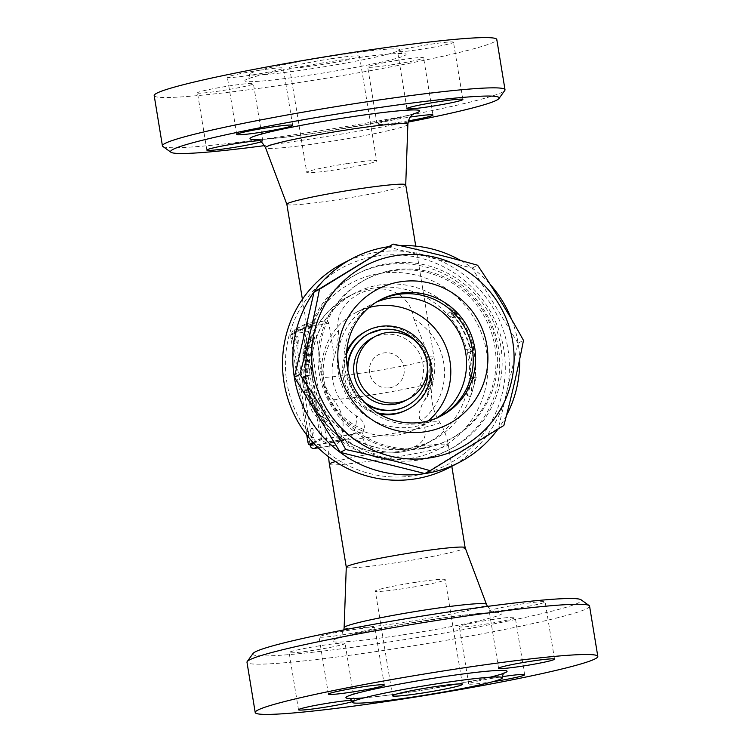 <?xml version="1.0" encoding="UTF-8"?>
<svg xmlns="http://www.w3.org/2000/svg" width="752" height="752" viewBox="0 0 752 752"><rect width="100%" height="100%" fill="white"/><g stroke="black" fill="none" stroke-linecap="round" stroke-linejoin="round"><path stroke-width="0.56" stroke-dasharray="3.76 2.82" d="M377.344 255.99A111.587 109.501 62.4 0 0 310.407 435.145A111.587 109.501 62.4 0 0 498.275 406.578A111.587 109.501 62.4 0 0 377.344 255.99M470.028 348.712L466.663 349.577A83.246 81.686 -117.6 0 1 469.182 378.688A83.246 81.686 -117.6 0 1 426.017 443.802A83.246 81.686 -117.6 0 1 318.716 414.117C315.737 411.071 313.791 407.471 312.898 403.326L312.823 392.591C313.687 392.262 314.59 394.17 315.511 398.306L316.028 406.813L317.541 409.614L324.403 414.794C327.364 417.849 328.455 419.644 327.693 420.171L318.716 414.117A83.246 81.686 -117.6 0 1 312.898 403.326A83.246 81.686 -117.6 0 1 309.702 395.12L308.066 392.046L305.284 377.476L305.491 371.065L306.073 369.796L309.1 368.217C309.937 370.163 310.078 372.513 309.514 375.267L306.788 376.686L306.684 378.604A83.246 81.686 62.4 0 0 309.269 391.416L309.702 395.12A83.246 81.686 -117.6 0 1 305.491 371.065A83.246 81.686 -117.6 0 1 306.44 355.969A83.246 81.686 -117.6 0 1 307.803 349.069L310.83 347.49A83.246 81.686 -117.6 0 1 312.776 340.75C314.693 336.276 315.097 336.059 313.979 340.111A83.246 81.686 62.4 0 0 309.89 360.753L309.063 364.598L308.677 361.383A83.246 81.686 -117.6 0 1 309.467 354.389L306.44 355.969C306.036 354.06 306.496 351.757 307.803 349.069A83.246 81.686 -117.6 0 1 348.947 296.222A83.246 81.686 -117.6 0 1 428.057 298.591A83.246 81.686 -117.6 0 1 447.308 314.233A83.246 81.686 -117.6 0 1 466.663 349.577L468.562 352.5A83.246 81.686 -117.6 0 1 470.244 378.134L469.182 378.688L467.406 395.608L472.811 376.79L471.758 377.344A83.246 81.686 62.4 0 0 470.075 351.71L470.282 347.687A83.246 81.686 62.4 0 0 450.937 312.334L453.099 317.946L447.308 314.233L449.856 311.854L455.815 315.774L453.484 309.965C463.166 320.625 469.887 332.91 473.657 346.813L473.478 350.987C475.433 359.823 476.016 368.734 475.226 377.711L476.289 377.156L470.724 396.736L472.66 379.055L473.722 378.5C474.503 369.523 473.92 360.612 471.974 351.776L470.028 348.712C466.259 334.8 459.538 322.514 449.856 311.854M314.637 337.122L313.979 340.111L310.679 338.936L305.726 364.335L305.171 361.562L306.017 353.788L302.924 355.376L306.44 355.969L302.99 355.367C302.605 353.355 303.075 350.968 304.419 348.176L307.436 346.597L309.467 339.566C311.45 334.913 311.854 334.706 310.679 338.936L311.375 335.806L314.637 337.122M309.1 368.217L305.65 368.217L302.586 369.805C301.796 370.623 301.533 373.283 301.806 377.786L304.71 392.976L306.431 396.163L303.225 378.98L303.319 376.996L306.036 375.577C306.59 372.719 306.449 370.275 305.613 368.226L309.1 368.217M312.823 392.591L309.551 393.258L309.692 404.482C310.632 408.994 312.729 412.886 315.99 416.166L325.315 422.53L328.21 420.293L325.005 422.38C325.766 421.853 324.62 419.983 321.555 416.787L314.515 411.325L312.935 408.402L312.277 399.594C311.3 395.289 310.369 393.305 309.495 393.625L312.823 392.591M342.658 263.538A115.131 112.979 -117.6 0 1 377.382 252.193A115.131 112.979 -117.6 0 1 503.389 330.466A115.131 112.979 -117.6 0 1 449.245 467.641M387.947 246.778A115.131 112.979 -117.6 0 1 400.083 245.641M460.948 260.643A115.131 112.979 -117.6 0 1 490.201 284.453M511.651 319.553A115.131 112.979 -117.6 0 1 519.632 359.306M506.453 415.499A115.131 112.979 -117.6 0 1 497.956 429.119M387.675 246.919L472.171 268.079L518.034 343.222L498.407 428.32L424.777 473.525M472.171 268.079L477.605 265.24M518.034 343.222L523.477 340.383M498.407 428.32L503.849 425.482M440.183 416.401A65.537 64.305 -117.6 0 1 438.98 417.05A65.537 64.305 -117.6 0 1 419.212 423.508A65.537 64.305 -117.6 0 1 347.49 378.952A65.537 64.305 -117.6 0 1 378.303 300.866A65.537 64.305 -117.6 0 1 379.525 300.255M423.216 447.938A90.334 88.642 -117.6 0 1 324.347 386.519A90.334 88.642 -117.6 0 1 366.826 278.889A90.334 88.642 -117.6 0 1 487.221 317.927A90.334 88.642 -117.6 0 1 450.457 439.027A90.334 88.642 -117.6 0 1 423.216 447.938M421.599 448.775A90.334 88.642 -117.6 0 1 322.73 387.355A90.334 88.642 -117.6 0 1 365.218 279.735A90.334 88.642 -117.6 0 1 485.604 318.773A90.334 88.642 -117.6 0 1 448.85 439.873A90.334 88.642 -117.6 0 1 421.599 448.775M420.415 458.87A99.189 97.337 -117.6 0 1 311.854 391.425A99.189 97.337 -117.6 0 1 358.497 273.249A99.189 97.337 -117.6 0 1 490.689 316.113A99.189 97.337 -117.6 0 1 450.326 449.094A99.189 97.337 -117.6 0 1 420.415 458.87M417.99 460.13A99.189 97.337 -117.6 0 1 309.429 392.685A99.189 97.337 -117.6 0 1 356.081 274.508A99.189 97.337 -117.6 0 1 488.274 317.372A99.189 97.337 -117.6 0 1 447.91 450.354A99.189 97.337 -117.6 0 1 417.99 460.13M436.771 417.971A65.537 64.305 -117.6 0 1 432.334 420.518A65.537 64.305 -117.6 0 1 412.566 426.986A65.537 64.305 -117.6 0 1 340.835 382.42A65.537 64.305 -117.6 0 1 371.657 304.344A65.537 64.305 -117.6 0 1 376.291 302.154M453.099 317.946L455.815 315.774M450.937 312.334L453.484 309.965M470.282 347.687L473.657 346.813M470.075 351.71L473.478 350.987M471.758 377.344L475.226 377.711M472.811 376.79L476.289 377.156M467.406 395.608L470.724 396.736M469.182 378.688L472.66 379.055M470.244 378.134L473.722 378.5M468.562 352.5L471.974 351.776M310.83 347.49L307.436 346.597M309.467 354.389L306.017 353.788M312.898 327.045L294.812 329.799L306.91 323.482L324.996 320.728C326.81 320.38 328.107 321.301 328.878 323.492L334.32 356.711C337.084 347.499 338.456 338.776 338.438 330.551C334.02 313.255 351.41 291.419 373.171 289.821C392.817 285.224 411.805 299.569 413.863 319.083L430.934 361.28L430.464 380.907L426.657 398.137L424.438 400.196L421.787 405.159L419.024 413.421L419.475 418.45L422.793 422.69C428.104 433.848 425.115 441.96 413.844 447.036C404.773 451.388 394.734 452.92 383.736 451.623C373.255 450.514 359.597 443.595 363.084 431.77L364.062 429.552C365.265 424.429 362.727 419.87 356.448 415.856C356.674 422.248 355.658 428.198 353.384 433.697A45.919 45.054 62.4 0 0 353.177 434.233L348.373 438.764A56.983 3.497 170.7 0 0 329.479 444.46A56.983 3.497 170.7 0 0 336.285 445.081L318.171 447.835L336.285 445.081L339.876 441.18A45.919 45.054 -117.6 0 1 340.083 440.644C345.732 425.82 343.495 412.19 333.39 399.754A45.919 45.054 -117.6 0 1 323.294 377.542L315.577 330.438L312.898 327.045A60.226 3.694 -9.3 0 1 306.854 326.424A60.226 3.694 -9.3 0 1 324.996 320.728L306.948 323.463A3.544 0.649 -98.6 0 0 306.91 323.482A3.544 3.478 62.4 0 0 304.034 327.496L308.085 326.65A3.544 0.649 -98.6 0 0 306.948 323.463A3.544 3.544 0 0 0 305.838 323.83L293.75 330.147A3.544 3.478 -117.6 0 1 294.812 329.799A3.544 0.649 -98.6 0 0 294.784 333.597L291.945 333.803L304.034 327.496L321.602 434.788A3.544 0.649 81.4 0 1 321.574 438.595L313.349 442.89M424.222 400.525C432.438 386.791 434.007 372.184 428.941 356.692L429.016 356.899A60.226 3.694 170.7 0 1 433.998 357.548A60.226 3.694 170.7 0 1 364.297 372.654A60.226 3.694 170.7 0 1 323.294 377.542M286.869 204.337L286.86 204.318A60.226 3.694 170.7 0 0 286.869 204.337A60.226 3.694 170.7 0 0 336.012 199.929A60.226 3.694 170.7 0 0 405.723 184.879L405.723 184.86M306.76 435.041L290.939 338.428A3.544 0.649 81.4 0 1 290.968 334.631L301.853 328.944A3.544 0.649 81.4 0 1 301.89 328.934A3.544 0.649 81.4 0 1 303.028 332.121L319.882 435.051A3.544 0.649 81.4 0 1 319.854 438.858L312.954 442.458M310.614 444.291A3.544 0.649 81.4 0 1 309.514 441.104L292.66 338.165A3.544 0.649 81.4 0 1 292.688 334.367L303.573 328.68A3.544 0.649 81.4 0 1 303.611 328.671A3.544 0.649 81.4 0 1 304.748 331.858L303.028 332.121M313.772 432.56A4.606 0.837 81.4 0 1 313.678 437.523A4.606 0.837 81.4 0 1 312.193 433.387A4.606 0.837 81.4 0 1 312.287 428.424A4.606 0.837 81.4 0 1 313.772 432.56M298.629 340.101A4.606 0.837 81.4 0 1 298.535 345.065A4.606 0.837 81.4 0 1 297.049 340.919A4.606 0.837 81.4 0 1 297.143 335.956A4.606 0.837 81.4 0 1 298.629 340.101M334.32 356.711A51.333 50.375 62.4 0 0 356.448 415.856M333.39 399.754A55.441 3.403 170.7 0 0 394.255 391.162A55.441 3.403 170.7 0 0 433.067 381.584L433.067 381.584A55.441 3.403 170.7 0 0 430.464 380.907M363.084 431.77A55.441 3.403 170.7 0 0 353.384 433.697M340.083 440.644A55.441 3.403 170.7 0 0 402.32 431.798A55.441 3.403 170.7 0 0 439.732 422.304L439.732 422.304A55.441 3.403 170.7 0 0 422.793 422.69M430.934 361.28A52.151 51.174 -117.6 0 1 426.657 398.137M408.139 122.097A166.493 10.227 -9.3 0 1 264.554 145.615M408.468 120.828A28.341 1.739 -9.3 0 1 377.053 124.221A28.341 1.739 -9.3 0 1 409.849 117.115A28.341 1.739 -9.3 0 1 410.31 117.049M259.562 140.662A28.341 1.739 -9.3 0 1 262.786 140.944A28.341 1.739 -9.3 0 1 262.373 141.329A28.341 1.739 -9.3 0 1 261.235 141.79M162.846 146.443A173.58 10.66 170.7 0 0 335.439 128.319A173.58 10.66 170.7 0 0 504.799 90.447M154.188 95.607A173.58 10.66 170.7 0 0 327.214 78.076A173.58 10.66 170.7 0 0 496.79 39.508M260.164 70.171A28.341 1.739 170.7 0 0 227.367 77.277A28.341 1.739 170.7 0 0 250.491 75.219A28.341 1.739 170.7 0 0 283.297 68.112A28.341 1.739 170.7 0 0 260.164 70.171M197.908 92.487A28.341 1.739 170.7 0 0 197.485 92.881A28.341 1.739 170.7 0 0 223.165 90.428A28.341 1.739 170.7 0 0 253.001 84.111A28.341 1.739 170.7 0 0 253.415 83.716A28.341 1.739 170.7 0 0 227.724 86.17A28.341 1.739 170.7 0 0 197.908 92.487M390.814 64.945A28.341 1.739 170.7 0 0 423.611 57.838A28.341 1.739 170.7 0 0 400.487 59.897A28.341 1.739 170.7 0 0 367.681 66.994A28.341 1.739 170.7 0 0 390.814 64.945M453.071 42.629A28.341 1.739 170.7 0 0 453.494 42.234A28.341 1.739 170.7 0 0 427.813 44.688A28.341 1.739 170.7 0 0 397.977 51.004A28.341 1.739 170.7 0 0 397.564 51.399A28.341 1.739 170.7 0 0 423.254 48.946A28.341 1.739 170.7 0 0 453.071 42.629M337.545 55.206A75.99 4.662 -9.3 0 1 399.566 49.698A75.99 4.662 -9.3 0 1 325.315 66.58A75.99 4.662 -9.3 0 1 249.589 74.251A75.99 4.662 -9.3 0 1 337.545 55.206M330.617 58.816A35.429 2.171 170.7 0 0 289.614 67.699A35.429 2.171 170.7 0 0 324.92 64.117A35.429 2.171 170.7 0 0 359.531 56.25A35.429 2.171 170.7 0 0 330.617 58.816M347.762 163.494A35.429 2.171 -9.3 0 1 376.677 160.928A35.429 2.171 -9.3 0 1 342.057 168.796A35.429 2.171 -9.3 0 1 306.76 172.377A35.429 2.171 -9.3 0 1 347.762 163.494M346.287 567.177L346.277 567.158A60.226 3.694 170.7 0 0 346.287 567.177A60.226 3.694 170.7 0 0 395.439 562.816A60.226 3.694 170.7 0 0 465.14 547.719L465.14 547.691M253.048 653.469A166.493 10.227 170.7 0 0 418.789 637.32A166.493 10.227 170.7 0 0 581.033 599.758M489.627 610.68A28.341 1.739 170.7 0 0 489.214 611.075A28.341 1.739 170.7 0 0 514.894 608.622A28.341 1.739 170.7 0 0 544.721 602.305A28.341 1.739 170.7 0 0 545.144 601.91A28.341 1.739 170.7 0 0 519.463 604.364A28.341 1.739 170.7 0 0 489.627 610.68M492.137 619.573A28.341 1.739 170.7 0 0 459.331 626.679A28.341 1.739 170.7 0 0 482.464 624.621A28.341 1.739 170.7 0 0 515.261 617.514A28.341 1.739 170.7 0 0 492.137 619.573M344.651 643.787A28.341 1.739 170.7 0 0 345.074 643.392A28.341 1.739 170.7 0 0 319.393 645.846A28.341 1.739 170.7 0 0 289.558 652.163A28.341 1.739 170.7 0 0 289.135 652.557A28.341 1.739 170.7 0 0 314.815 650.104A28.341 1.739 170.7 0 0 344.651 643.787M342.151 634.895A28.341 1.739 170.7 0 0 374.947 627.788A28.341 1.739 170.7 0 0 351.814 629.847A28.341 1.739 170.7 0 0 319.017 636.953A28.341 1.739 170.7 0 0 342.151 634.895M589.577 606.168A173.58 10.66 -9.3 0 1 419.964 644.737A173.58 10.66 -9.3 0 1 246.985 662.258M351.682 700.328A28.341 1.739 -9.3 0 1 354.436 700.62A28.341 1.739 -9.3 0 1 352.293 701.663M492.757 681.707A28.341 1.739 -9.3 0 1 491.836 681.848A28.341 1.739 -9.3 0 1 468.703 683.897A28.341 1.739 -9.3 0 1 502.345 676.668M416.326 582.208A35.429 2.171 -9.3 0 1 445.24 579.642A35.429 2.171 -9.3 0 1 410.639 587.509A35.429 2.171 -9.3 0 1 375.323 591.091A35.429 2.171 -9.3 0 1 416.326 582.208M369.035 307.483A65.537 64.305 62.4 0 0 355.893 312.578A65.537 64.305 62.4 0 0 329.226 400.431A65.537 64.305 62.4 0 0 416.57 428.753A65.537 64.305 62.4 0 0 428.255 420.876M406.729 409.915A44.283 43.456 62.4 0 0 427.55 357.153A44.283 43.456 62.4 0 0 379.093 327.045A44.283 43.456 62.4 0 0 365.735 331.416M346.7 351.381A44.283 43.456 62.4 0 0 379.469 414.126M346.54 354.032A44.283 43.456 62.4 0 0 377.203 412.735M406.296 406.146A40.74 39.978 62.4 0 0 425.453 357.604A40.74 39.978 62.4 0 0 380.869 329.902A40.74 39.978 62.4 0 0 368.583 333.926M347.349 367.343A40.74 39.978 62.4 0 0 366.741 404.473M304.099 379.779A93.878 92.12 -117.6 0 1 427.86 278.889A93.878 92.12 -117.6 0 1 454.086 439.046A93.878 92.12 -117.6 0 1 304.099 379.779M312.616 379.158A83.246 81.686 62.4 0 0 432.052 440.653A83.246 81.686 62.4 0 0 473.553 349.896A83.246 81.686 62.4 0 0 355.01 293.054A83.246 81.686 62.4 0 0 312.616 379.158M315.511 398.306L312.277 399.594M312.87 403.081L309.692 404.482M318.914 414.277L315.99 416.166M324.403 414.794L321.555 416.787M317.541 409.614L314.515 411.325M316.028 406.813L312.935 408.402M312.776 340.75L309.467 339.566M307.803 349.069L304.419 348.176M308.677 361.383L305.199 361.082M309.89 360.753L306.412 360.452M309.514 375.267L306.036 375.577M306.073 369.796L302.586 369.805M305.284 377.476L301.806 377.786M308.066 392.046L304.71 392.976M309.269 391.416L305.923 392.347M306.684 378.604L303.225 378.98M306.788 376.686L303.319 376.996M413.863 319.083A61.57 60.414 -117.6 0 1 421.12 420.876M364.062 429.552A61.57 60.414 -117.6 0 1 338.438 330.551M353.177 434.233L322.317 439.149A3.544 3.478 62.4 0 0 326.33 442.12A3.544 0.649 -98.6 0 0 326.368 438.313L308.085 326.65L328.878 323.492M319.882 435.051L321.602 434.788L322.317 439.149L313.941 443.53M303.573 328.68L301.853 328.944M319.854 438.858L321.574 438.595M307.794 441.368L309.514 441.104L310.05 444.385M309.993 444.385L291.889 333.86A3.544 3.544 0 0 1 293.75 330.147A3.544 3.478 -117.6 0 0 291.945 333.803L292.66 338.165L290.939 338.428M290.968 334.631L292.688 334.367M317.203 446.885L326.33 442.12L348.373 438.764M310.181 445.513L313.067 445.259A3.544 0.649 -98.6 0 0 314.204 448.446M315.577 330.438L294.784 333.597L313.067 445.259L339.876 441.18M407.866 124.4A72.117 4.427 -9.3 0 1 324.394 142.429A72.117 4.427 -9.3 0 1 265.55 147.702M257.118 139.609A86.01 5.283 170.7 0 0 320.183 132.446A86.01 5.283 170.7 0 0 413.271 114.041M339.425 60.282A81.648 5.01 -9.3 0 1 387.261 60.743A81.648 5.01 -9.3 0 1 249.786 81.648A81.648 5.01 -9.3 0 1 339.425 60.282M329.423 464.247A60.226 3.694 170.7 0 0 378.576 459.886A60.226 3.694 170.7 0 0 448.286 444.78A60.226 3.694 170.7 0 0 413.844 447.036M383.736 451.623A60.226 3.694 170.7 0 0 335.401 461.596M344.134 627.61A72.117 4.427 170.7 0 0 402.997 622.44A72.117 4.427 170.7 0 0 486.45 604.307M402.461 634.904A86.01 5.283 -9.3 0 1 352.077 634.415A86.01 5.283 -9.3 0 1 496.884 612.391A86.01 5.283 -9.3 0 1 402.461 634.904M364.015 697.856A81.648 5.01 170.7 0 0 490.013 677.223M347.932 370.435A40.74 39.978 62.4 0 0 364.541 402.226M406.907 405.826A40.74 39.978 62.4 0 0 426.064 357.285A40.74 39.978 62.4 0 0 381.48 329.583M406.672 399.885A35.429 34.761 62.4 0 0 421.308 357.698A35.429 34.761 62.4 0 0 382.862 334.546A35.429 34.761 62.4 0 0 373.932 337.187M389.686 387.797A17.71 17.381 62.4 0 0 400.308 359.362A17.71 17.381 62.4 0 0 370.492 363.893A17.71 17.381 62.4 0 0 389.686 387.797M312.766 379.008C317.466 404.463 330.72 424.072 352.519 437.843C378.839 452.648 405.347 453.578 432.071 440.644L426.017 443.802C406.691 453.559 386.537 455.543 365.566 449.752C342.047 442.458 324.704 427.766 313.546 405.666C293.609 366.732 310.567 315.003 348.947 296.222L354.991 293.064C324.563 308.386 306.656 344.707 312.766 379.008M380.728 299.606L378.303 300.866M441.396 415.79L438.98 417.05M366.826 278.889L365.218 279.735M450.457 439.027L448.85 439.873M358.497 273.249L356.081 274.508M450.326 449.094L447.91 450.354M305.575 364.447L309.063 364.598M309.683 395.129L306.374 396.191M302.407 299.258L306.854 326.424M415.753 246.12L433.998 357.548A60.226 60.226 0 0 1 433.067 381.584C429.777 396.06 431.996 409.633 439.732 422.304A60.226 60.226 0 0 1 448.286 444.78L451.811 466.296M303.611 328.671L301.89 328.934M313.678 437.523C307.859 438.689 306.355 429.072 312.287 428.424M297.143 335.956A4.606 4.606 0 0 0 293.289 341.201A4.606 4.606 0 0 0 298.535 345.065M414.267 113.43L407.133 115.695L372.362 123.431L320.343 132.39C296.645 135.962 278.249 138.208 265.146 139.12L255.981 139.346M399.556 49.698C400.731 52.49 401.841 53.824 402.875 53.712L400.684 53.561C390.185 53.524 369.749 55.77 339.359 60.301C297.378 66.599 255.351 75.482 248.583 78.725L247.737 79.12C248.63 79.035 249.25 77.418 249.589 74.251M462.865 99.461L453.494 42.234M406.926 108.617L397.564 51.39M432.983 115.065L423.611 57.838M377.053 124.221L367.681 67.003M206.856 150.099L197.485 92.881M262.786 140.944L253.415 83.716M236.739 134.495L227.367 77.277M292.669 125.34L283.297 68.112M289.614 67.699L306.76 172.377M359.531 56.25L376.677 160.928M329.479 444.46A60.226 60.226 0 0 0 328.68 456.859M487.446 606.403L490.802 610.257L496.019 612.664L488.509 612.795C478.225 613.406 463.382 615.08 443.981 617.806L394.302 625.833C370.435 630.195 353.177 633.917 342.517 636.982L337.733 638.589L341.173 635.647L343.861 629.913M349.125 698.298L351.316 698.458C359.729 698.843 391.952 695.262 429.082 689.105L480.584 679.385C492.24 676.781 499.817 674.76 503.314 673.331L504.263 672.899M554.515 659.137L545.144 601.91M498.585 668.293L489.214 611.075M524.633 674.741L515.261 617.514M468.703 683.897L459.331 626.679M354.436 700.62L345.074 643.392M298.506 709.785L289.135 652.557M384.319 685.016L374.947 627.788M328.389 694.171L319.017 636.953M462.386 684.32L445.24 579.642M392.469 695.769L375.323 591.091M416.57 428.753L432.334 420.518M355.893 312.578L371.657 304.344"/><path stroke-width="1.13" d="M497.956 429.119A115.131 112.979 -117.6 0 1 459.519 462.273L449.245 467.641A115.131 112.979 -117.6 0 1 295.809 417.886A115.131 112.979 -117.6 0 1 342.658 263.538L352.932 258.171A115.131 112.979 -117.6 0 1 387.656 246.825A115.131 112.979 -117.6 0 1 387.947 246.778M400.083 245.641A115.131 112.979 -117.6 0 1 460.948 260.643M490.201 284.453A115.131 112.979 -117.6 0 1 511.651 319.553M519.632 359.306A115.131 112.979 -117.6 0 1 506.453 415.499M459.519 462.273A115.131 112.979 -117.6 0 1 306.083 412.519A115.131 112.979 -117.6 0 1 352.932 258.171M430.219 470.686L424.777 473.525L340.28 452.366L294.417 377.222L314.045 292.124L393.108 244.08C422.436 250.529 450.598 257.588 477.605 265.24C494.055 289.689 509.348 314.731 523.477 340.383C518.09 368.142 511.548 396.511 503.849 425.482L430.219 470.686C403.213 463.025 375.041 455.975 345.723 449.517C331.585 423.874 316.301 398.823 299.851 374.383C307.549 345.412 314.092 317.053 319.478 289.285L393.108 244.08M314.045 292.124L319.478 289.285M429.448 457.94A102.733 100.806 62.4 0 0 491.065 293.007A102.733 100.806 62.4 0 0 318.115 319.309A102.733 100.806 62.4 0 0 429.448 457.94M340.28 452.366L345.723 449.517M294.417 377.222L299.851 374.383M425.162 431.77A76.159 74.739 -117.6 0 1 342.621 328.991A76.159 74.739 -117.6 0 1 470.846 309.495A76.159 74.739 -117.6 0 1 425.162 431.77M421.637 422.248A65.537 64.305 -117.6 0 1 349.906 377.683A65.537 64.305 -117.6 0 1 380.728 299.606A65.537 64.305 -117.6 0 1 468.064 327.928A65.537 64.305 -117.6 0 1 441.396 415.79A65.537 64.305 -117.6 0 1 421.637 422.248M379.525 300.255A65.537 64.305 -117.6 0 1 465.648 329.188A65.537 64.305 -117.6 0 1 440.183 416.401M376.291 302.154A65.537 64.305 -117.6 0 1 391.425 297.877A65.537 64.305 -117.6 0 1 462.273 339.989A65.537 64.305 -117.6 0 1 436.771 417.971M405.723 184.879A60.226 3.694 170.7 0 0 405.713 184.832A60.226 3.694 170.7 0 0 345.694 190.914A60.226 3.694 170.7 0 0 286.86 204.3L302.407 299.258M312.954 442.458L308.969 444.535A3.544 0.649 81.4 0 1 308.931 444.554A3.544 0.649 81.4 0 1 307.794 441.368L306.76 435.041M313.349 442.89L310.689 444.272A3.544 0.649 81.4 0 1 310.651 444.291A3.544 0.649 81.4 0 1 310.614 444.291M264.554 145.615A166.493 10.227 -9.3 0 1 170.967 152.252A166.493 10.227 -9.3 0 1 363.272 109.942A166.493 10.227 -9.3 0 1 498.952 98.55A166.493 10.227 -9.3 0 1 408.139 122.097M407.349 108.232A28.341 1.739 -9.3 0 1 437.166 101.915A28.341 1.739 -9.3 0 1 462.865 99.461A28.341 1.739 -9.3 0 1 435.201 105.75A28.341 1.739 -9.3 0 1 406.926 108.617A28.341 1.739 -9.3 0 1 407.349 108.232M410.31 117.049A28.341 1.739 -9.3 0 1 432.983 115.065A28.341 1.739 -9.3 0 1 408.468 120.828M261.235 141.79A28.341 1.739 -9.3 0 1 230.319 147.994A28.341 1.739 -9.3 0 1 206.856 150.099A28.341 1.739 -9.3 0 1 227.95 144.929A28.341 1.739 -9.3 0 1 259.562 140.662M259.863 132.446A28.341 1.739 -9.3 0 1 236.739 134.495A28.341 1.739 -9.3 0 1 264.431 128.197A28.341 1.739 -9.3 0 1 292.669 125.34A28.341 1.739 -9.3 0 1 259.863 132.446M498.952 98.55L504.799 90.447A173.58 10.66 170.7 0 0 505.015 89.751A173.58 10.66 170.7 0 0 363.338 102.328A173.58 10.66 170.7 0 0 162.423 145.85A173.58 10.66 170.7 0 0 162.846 146.443L170.967 152.252M505.015 89.751L496.79 39.508A173.58 10.66 170.7 0 0 355.113 52.085A173.58 10.66 170.7 0 0 154.188 95.607L162.423 145.85M465.14 547.719A60.226 3.694 170.7 0 0 465.131 547.672A60.226 3.694 170.7 0 0 405.112 553.801A60.226 3.694 170.7 0 0 346.277 567.14L344.134 627.61A72.117 4.427 170.7 0 1 414.587 611.649A72.117 4.427 170.7 0 1 486.45 604.307L487.446 606.403M589.145 605.567L581.033 599.758A166.493 10.227 170.7 0 0 445.551 612.401A166.493 10.227 170.7 0 0 253.048 653.469L247.201 661.563A173.58 10.66 -9.3 0 1 447.901 618.746A173.58 10.66 -9.3 0 1 589.145 605.567A173.58 10.66 -9.3 0 1 589.577 606.168L597.812 656.411A173.58 10.66 -9.3 0 1 428.198 694.98A173.58 10.66 -9.3 0 1 255.21 712.511A173.58 10.66 -9.3 0 1 456.135 668.989A173.58 10.66 -9.3 0 1 597.812 656.411M255.21 712.511L246.985 662.268A173.58 10.66 -9.3 0 1 247.201 661.563M361.186 687.074A28.341 1.739 -9.3 0 1 384.319 685.016A28.341 1.739 -9.3 0 1 356.636 691.314A28.341 1.739 -9.3 0 1 328.389 694.171A28.341 1.739 -9.3 0 1 361.186 687.074M352.293 701.663A28.341 1.739 -9.3 0 1 321.123 707.801A28.341 1.739 -9.3 0 1 298.506 709.785A28.341 1.739 -9.3 0 1 298.929 709.39A28.341 1.739 -9.3 0 1 322.646 704.079A28.341 1.739 -9.3 0 1 351.682 700.328M502.345 676.668A28.341 1.739 -9.3 0 1 524.633 674.741A28.341 1.739 -9.3 0 1 492.757 681.707M554.092 659.532A28.341 1.739 -9.3 0 1 524.257 665.849A28.341 1.739 -9.3 0 1 498.585 668.293A28.341 1.739 -9.3 0 1 526.268 662.004A28.341 1.739 -9.3 0 1 554.515 659.137A28.341 1.739 -9.3 0 1 554.092 659.532M440.39 683.267A75.99 4.662 170.7 0 0 352.434 702.321A75.99 4.662 170.7 0 0 428.161 694.651A75.99 4.662 170.7 0 0 502.411 677.759A75.99 4.662 170.7 0 0 440.39 683.267M433.472 686.886A35.429 2.171 -9.3 0 1 462.386 684.32A35.429 2.171 -9.3 0 1 427.775 692.188A35.429 2.171 -9.3 0 1 392.469 695.769A35.429 2.171 -9.3 0 1 433.472 686.886M428.255 420.876A65.537 64.305 62.4 0 0 444.752 343.984A65.537 64.305 62.4 0 0 375.662 306.111A65.537 64.305 62.4 0 0 369.035 307.483M377.203 412.735A44.283 43.456 62.4 0 0 407.941 409.285A44.283 43.456 62.4 0 0 428.762 356.523A44.283 43.456 62.4 0 0 380.296 326.415A44.283 43.456 62.4 0 0 366.938 330.786L365.735 331.416A44.283 43.456 62.4 0 0 346.7 351.381M379.469 414.126A44.283 43.456 62.4 0 0 406.729 409.915L407.941 409.285M366.938 330.786A44.283 43.456 62.4 0 0 346.54 354.032M347.932 370.435A40.74 39.978 62.4 0 1 369.194 333.606L381.518 329.573A40.74 39.978 62.4 0 0 369.194 333.606L368.583 333.926A40.74 39.978 62.4 0 0 347.349 367.343M366.741 404.473A40.74 39.978 62.4 0 0 406.296 406.146L406.907 405.826C418.262 399.556 425.181 389.997 427.662 377.128L427.033 360.377C425.5 354.286 422.746 348.815 418.751 343.955C408.75 332.6 396.342 327.806 381.518 329.573M308.931 444.554L310.651 444.291L308.969 444.535M313.941 443.53L310.228 445.466L310.05 444.385M314.204 448.446L318.171 447.835L314.242 448.427A3.544 3.478 -117.6 0 1 310.228 445.466L310.181 445.513A3.544 3.544 0 0 0 314.204 448.446A3.544 0.649 -98.6 0 0 314.242 448.427L317.203 446.885M286.86 204.318L265.55 147.702A72.117 4.427 -9.3 0 1 335.984 131.628A72.117 4.427 -9.3 0 1 407.866 124.4C408.956 115.394 413.299 114.445 414.267 113.43L414.249 113.439M413.271 114.041A86.01 5.283 170.7 0 0 334.01 119.568A86.01 5.283 170.7 0 0 257.118 139.609M335.401 461.596A60.226 3.694 170.7 0 0 329.423 464.247L346.277 567.158M490.013 677.223A81.648 5.01 170.7 0 0 440.446 677.185A81.648 5.01 170.7 0 0 357.012 693.222A81.648 5.01 170.7 0 0 364.015 697.856M364.541 402.226A40.74 39.978 62.4 0 0 406.907 405.826M373.932 337.187A35.429 34.761 62.4 0 0 357.764 385.532A35.429 34.761 62.4 0 0 406.672 399.885M407.866 124.4L405.723 184.86L415.753 246.12M310.181 445.513L309.993 444.385M255.99 139.346L255.981 139.346C256.742 140.549 259.196 137.099 265.55 147.702M328.68 456.859A60.226 60.226 0 0 0 329.423 464.247M451.811 466.296L465.14 547.691M465.131 547.672L486.45 604.307M343.861 629.913L344.134 627.61M352.434 702.321C351.269 699.529 350.159 698.185 349.125 698.298L349.135 698.307M504.263 672.899C503.361 672.993 502.74 674.61 502.411 677.759M397.385 402.64A35.429 35.429 0 0 0 419.729 345.497A35.429 35.429 0 0 0 359.071 354.718A35.429 35.429 0 0 0 397.385 402.64"/></g></svg>
